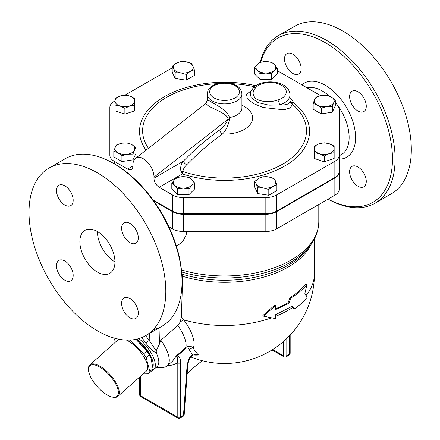 <?xml version="1.0" encoding="UTF-8"?>
<svg xmlns="http://www.w3.org/2000/svg" width="440" height="440" viewBox="0 0 440 440"><rect width="100%" height="100%" fill="white"/><g stroke="black" fill="none" stroke-linecap="round" stroke-linejoin="round"><path stroke-width="0.66" d="M107.173 394.972A20.46 8.354 48.4 0 1 88.495 369.782A20.46 8.354 48.4 0 1 109.681 375.452A20.46 8.354 48.4 0 1 112.778 397.166A20.46 8.354 48.4 0 1 107.173 394.972M112.778 397.166L113.487 397.282A21.082 8.608 -131.6 0 0 117.843 396.396A21.082 8.608 -131.6 0 0 110.292 374.913A21.082 8.608 -131.6 0 0 89.87 364.848A21.082 8.608 -131.6 0 0 88.468 369.067L88.495 369.782M89.87 364.848L118.239 339.686A21.082 8.608 48.4 0 1 118.921 339.213M126.533 340.098A21.082 8.608 48.4 0 1 143.402 356.015A21.082 8.608 48.4 0 1 146.218 371.234L117.843 396.396M136.092 339.29A21.703 8.861 48.4 0 1 150.706 357.423L149.303 354.91A24.492 9.999 -131.6 0 0 146.812 351.038L135.954 339.317M129.767 340.087L143.677 353.82A24.492 9.999 48.4 0 1 146.168 357.687L149.859 371.459A24.492 9.999 48.4 0 1 148.907 373.34L152.042 370.563A24.492 9.999 -131.6 0 0 152.994 368.676L150.986 358.083M115.346 342.254L114.598 339.466A24.492 9.999 48.4 0 1 115.055 338.316M148.907 373.34L143.968 373.225M146.812 351.038L143.677 353.82M149.303 354.91L146.168 357.687M152.994 368.676L149.859 371.459M136.785 339.13A22.941 9.367 48.4 0 1 152.911 366.905M260.106 73.761L257.246 70.175A9.922 5.726 0 0 0 265.837 73.04L260.106 73.761L260.106 79.519L254.381 73.793L254.381 68.035L257.246 64.449A9.922 5.726 0 0 0 257.246 70.175L254.381 68.035M274.428 70.175L271.562 73.761L265.837 73.04A9.922 5.726 0 0 0 274.428 70.175A9.922 5.726 0 0 0 274.428 64.449L277.288 68.035L274.428 70.175M265.837 61.584L271.562 62.31L274.428 64.449A9.922 5.726 0 0 0 265.837 61.584A9.922 5.726 0 0 0 257.246 64.449L260.106 62.31L265.837 61.584M313.159 103.455L314.639 99.539A9.922 5.726 0 0 0 317.207 105.072L313.159 103.455L313.159 109.214L321.255 113.889L321.255 108.13L317.207 105.072A9.922 5.726 0 0 0 326.788 106.552L321.255 108.13M333.806 102.504L332.321 106.42L326.788 106.552A9.922 5.726 0 0 0 333.806 102.504A9.922 5.726 0 0 0 331.238 96.971L335.286 100.034L333.806 102.504M316.124 97.07L321.657 95.491A9.922 5.726 0 0 0 314.639 99.539L316.124 97.07M321.657 95.491L327.19 95.354L331.238 96.971A9.922 5.726 0 0 0 321.657 95.491M314.303 146.107L319.264 143.732A9.922 5.726 0 0 0 314.303 148.693L314.303 146.107M319.264 153.654L314.303 152.724L314.303 148.693A9.922 5.726 0 0 0 319.264 153.654A9.922 5.726 0 0 0 329.18 153.654L324.22 156.03L319.264 153.654M324.22 142.802L329.18 143.732A9.922 5.726 0 0 0 319.264 143.732L324.22 142.802M334.142 148.693L334.142 152.724L329.18 153.654A9.922 5.726 0 0 0 334.142 148.693A9.922 5.726 0 0 0 329.18 143.732L334.142 146.107L334.142 148.693M262.873 176.737L268.4 176.869A9.922 5.726 0 0 0 258.819 178.354L262.873 176.737M256.251 183.887L254.771 181.412L258.819 178.354A9.922 5.726 0 0 0 256.251 183.887A9.922 5.726 0 0 0 263.269 187.935L257.736 187.803L256.251 183.887M273.933 178.448L275.418 180.923A9.922 5.726 0 0 0 268.4 176.869L273.933 178.448M272.85 186.456L268.802 189.514L263.269 187.935A9.922 5.726 0 0 0 272.85 186.456A9.922 5.726 0 0 0 275.418 180.923L276.898 184.839L272.85 186.456M188.991 177.397L191.857 179.537A9.922 5.726 0 0 0 183.266 176.677L188.991 177.397M174.669 179.537L177.535 177.397L183.266 176.677A9.922 5.726 0 0 0 174.669 179.537A9.922 5.726 0 0 0 174.669 185.268L171.809 183.128L174.669 179.537M194.716 183.128L191.857 185.268A9.922 5.726 0 0 0 191.857 179.537L194.716 183.128L194.716 188.881L188.991 194.612L177.535 194.612L177.535 188.854L174.669 185.268A9.922 5.726 0 0 0 183.266 188.133L177.535 188.854M191.857 185.268L188.991 188.854L183.266 188.133A9.922 5.726 0 0 0 191.857 185.268M135.938 147.703L134.459 150.178A9.922 5.726 0 0 0 131.89 144.645L135.938 147.703L135.938 153.461L132.974 159.852L132.974 154.094L127.446 154.226A9.922 5.726 0 0 0 134.459 150.178L132.974 154.094M122.309 143.16L127.842 143.028L131.89 144.645A9.922 5.726 0 0 0 122.309 143.16A9.922 5.726 0 0 0 115.291 147.213L116.776 144.738L122.309 143.16M117.86 152.746L113.812 151.129L115.291 147.213A9.922 5.726 0 0 0 117.86 152.746A9.922 5.726 0 0 0 127.446 154.226L121.913 155.804L117.86 152.746M134.794 104.192L134.794 105.05L129.839 105.98A9.922 5.726 0 0 0 134.794 101.019L134.794 110.809L124.878 114.114L124.878 108.356L119.917 105.98A9.922 5.726 0 0 0 129.839 105.98L124.878 108.356M129.839 96.063L134.794 98.439L134.794 101.019A9.922 5.726 0 0 0 129.839 96.063A9.922 5.726 0 0 0 119.917 96.063L124.878 95.128L129.839 96.063M114.956 101.019L114.956 98.439L119.917 96.063A9.922 5.726 0 0 0 114.956 101.019A9.922 5.726 0 0 0 119.917 105.98L114.956 105.05L114.956 101.019M271.562 73.761L271.562 79.519L277.288 73.793L277.288 68.035M332.321 106.42L332.321 112.178L335.286 105.787L335.286 100.034M332.321 112.178L321.255 113.889M324.22 156.03L324.22 161.788L334.142 158.482L334.142 151.866M324.22 161.788L314.303 158.482L314.303 151.866M276.898 184.839L276.898 190.597L268.802 195.272L268.802 189.514M268.802 195.272L257.736 193.562L257.736 187.803M257.736 193.562L254.771 187.171L254.771 181.412M188.991 194.612L188.991 188.854M177.535 194.612L171.809 188.881L171.809 183.128M132.974 159.852L121.913 161.562L113.812 156.888L113.812 151.129M121.913 161.562L121.913 155.804M124.878 114.114L114.956 110.809L114.956 104.192M271.562 79.519L260.106 79.519M186.23 74.421L180.697 72.842A9.922 5.726 0 0 0 190.278 71.363L186.23 74.421L186.23 80.179L175.164 78.469L175.164 72.71L173.679 68.794A9.922 5.726 0 0 0 180.697 72.842L175.164 72.71M192.847 65.83L194.326 69.746L190.278 71.363A9.922 5.726 0 0 0 192.847 65.83A9.922 5.726 0 0 0 185.829 61.782L191.362 63.36L192.847 65.83M176.248 63.261L180.296 61.644L185.829 61.782A9.922 5.726 0 0 0 176.248 63.261A9.922 5.726 0 0 0 173.679 68.794L172.2 66.325L176.248 63.261M175.164 78.469L172.2 72.078L172.2 66.325M186.23 80.179L194.326 75.504L194.326 69.746M334.851 178.019A15.031 8.679 0 0 0 339.257 171.881L339.257 189.09A15.031 8.679 180 0 1 334.851 195.228L334.851 178.019L276.463 211.728A15.031 8.679 0 0 1 265.837 214.269L183.266 214.269A15.031 8.679 0 0 1 172.634 211.728L153.626 200.75M168.867 226.765L172.634 228.938A15.031 8.679 180 0 0 183.266 231.479L265.837 231.479A15.031 8.679 180 0 0 276.463 228.938L334.851 195.228M152.994 199.881L172.634 211.222A15.031 8.679 0 0 0 183.266 213.763L265.837 213.763A15.031 8.679 0 0 0 276.463 211.222L334.851 177.513A15.031 8.679 0 0 0 339.257 171.375L339.257 171.881M127.655 169.054A7.442 4.296 -120 0 0 131.379 169.422A7.442 4.296 -120 0 0 132.918 166.018L127.655 169.054L114.246 161.31A15.031 8.679 180 0 1 109.841 155.172L109.841 124.207M207.191 100.656L205.782 103.559L207.29 104.918C210.87 108.493 225.33 112.172 227.981 118.305A3.718 2.266 168.2 0 1 229.504 117.541C227.013 109.439 213.521 103.626 209.281 100.821L207.191 100.656L207.191 93.874A17.364 10.021 0 0 0 212.273 100.964A17.364 10.021 0 0 0 231.193 103.136A17.364 10.021 0 0 0 241.912 93.874C240.823 86.372 235.818 85.047 229.697 83.281C220.044 82.165 213.202 83.947 209.171 88.644C208.428 88.99 207.768 90.734 207.191 93.874M253.171 88A3.718 2.684 42.6 0 1 255.91 87.483A16.12 9.306 180 0 1 281.545 85.267A16.12 9.306 180 0 1 277.706 100.067A3.718 1.425 72.9 0 1 279.455 105.001A19.839 11.457 0 0 0 289.988 94.886C289.366 80.245 262.048 78.017 253.171 88L250.278 92.378L251.114 97.713L258.104 102.625L268.857 105.16L279.455 105.001C286.5 105.215 290.004 103.922 289.96 101.129M250.844 91.201L246.532 94.177L247.275 98.593L253.215 103.444L262.966 107.47L283.8 109.841L290.378 107.905L292.402 104.286A3.718 3.443 -7.4 0 1 289.988 101.503L289.988 94.886M289.988 101.09A3.718 2.986 161.7 0 0 293.288 102.465A23.562 13.602 0 0 0 289.988 97.675M186.632 164.879A3.718 1.221 44.2 0 1 183.293 161.232C180.939 164.054 180.174 167.524 181 171.655A3.718 2.112 -8.3 0 0 182.864 171.518A81.934 47.306 180 0 0 284.229 163.207A81.934 47.306 180 0 0 292.402 104.286L293.288 102.465A85.008 49.077 0 0 1 287.848 164.093A85.008 49.077 0 0 1 182.331 173.938L182.864 171.518C183.216 169.054 184.476 166.843 186.632 164.879A197.566 114.064 -60 0 1 222.437 134.085C225.929 130.488 228.267 125.62 229.455 119.488L229.504 117.541A17.364 10.021 180 0 0 241.912 107.938L241.912 93.874M181 171.655L182.331 173.938L159.225 187.275A7.442 4.296 -120 0 1 153.962 178.167L153.962 177.155C154.402 166.43 141.262 153.109 135.476 158.416C133.804 159.781 132.952 161.975 132.918 165L132.918 166.018M335.286 104.154A14.883 8.591 180 0 1 339.257 109.995L339.257 155.172A15.031 8.679 180 0 1 334.851 161.31L276.463 195.019A15.031 8.679 180 0 1 265.837 197.56L183.266 197.56A15.031 8.679 180 0 1 172.634 195.019L159.225 187.275M277.288 70.664L320.617 95.678M192.495 65.115L256.614 65.115M109.841 155.172L109.841 107.503A15.031 8.679 180 0 1 114.246 101.365L114.956 100.953M125.026 95.139L172.2 67.903M227.981 118.305L227.849 119.449A3.718 1.249 -164.6 0 1 229.455 119.488M153.962 177.155L227.849 119.449C226.012 123.91 223.322 127.38 219.769 129.861A3.718 1.903 -125.1 0 0 222.437 134.085A28.012 16.17 0 0 0 250.646 123.838A28.012 16.17 0 0 0 241.912 105.27M339.257 171.375L339.257 155.172M292.182 306.339L293.546 308.391L294.498 308.847C299.497 305.393 303.661 301.625 306.988 297.555L304.87 293.409L306.988 284.394C302.891 289.394 297.567 293.915 291.016 297.957L288.998 303.209L275.699 309.557L275.699 305.503L263.417 316.129L275.699 318.665L275.699 314.617L292.606 306.07L294.498 308.847M275.699 308.688A89.903 51.904 0 0 0 288.123 302.704L290.114 297.468A89.903 51.904 0 0 0 305.866 284.086L306.988 284.394M275.699 305.503L275.006 304.915L262.889 315.48L263.417 316.129M288.123 302.704L288.998 303.209M290.114 297.468L291.016 297.957M181.781 273.702L182.655 276.326L181.406 316.745L180.23 321.97L177.826 325.495L160.826 340.202L159.643 343.613L156.195 350.834L156.393 353.199C152.548 350.939 148.979 347.479 145.679 342.826A3.52 0.303 146.5 0 0 149.198 340.379L145.64 335.665M192.979 354.915A64.015 40.04 -115.5 0 0 198.523 354.981A84.403 48.73 -60 0 1 193.204 348.128A35.503 14.493 -131.6 0 0 183.716 319.836L181.406 316.745M152.097 370.491A24.8 10.126 -131.6 0 0 153.654 369.611A24.8 10.126 -131.6 0 0 138.892 338.564M141.708 337.568L145.679 342.826M153.654 369.611L157.152 366.504A24.8 10.126 -131.6 0 0 156.393 353.199M202.538 360.762A62.002 35.8 120 0 0 187.115 374.292M195.041 354.486L198.523 354.981C196.257 353.892 194.26 353.683 192.533 354.354L189.228 358.215L189.618 358.457L192.274 355.322A2.481 1.199 -127.1 0 0 192.533 354.354A87.896 50.748 120 0 1 189.277 349.695A3.718 2.888 -30.5 0 1 193.204 348.128C191.538 346.043 189.112 345.791 185.928 347.375A3.718 1.518 -131.6 0 0 185.994 348.205C187.545 347.688 188.639 348.183 189.277 349.695M187.886 363.682L187.886 363.682A2.481 1.304 -175.8 0 1 187.165 364.518L183.486 415.261A2.481 1.304 4.2 0 0 184.206 414.431L187.886 363.682L189.618 358.457M180.708 362.769A2.481 1.43 180 0 1 177.199 362.769L177.199 416.867A2.481 1.43 0 0 0 180.708 416.867L180.708 362.769C180.714 359.288 179.691 356.901 177.639 355.614A2.481 2.008 106.9 0 1 176.88 356.582C177.711 358.132 177.815 360.195 177.199 362.769C174.614 364.749 171.523 365.574 167.921 365.244M185.994 348.205L177.639 355.614L176.259 355.949L176.88 356.582M177.826 325.495A31.004 12.656 48.4 0 1 185.928 347.375L176.259 355.949L172.651 361.048M155.909 367.609L163.091 367.356A31.004 12.656 -131.6 0 0 167.195 365.888A31.004 12.656 -131.6 0 0 160.826 340.202M271.43 317.884A89.903 51.904 180 0 1 183.716 319.836A7.442 1.435 -36.5 0 0 180.23 321.97M114.945 164.241L113.63 163.482A96.723 55.847 -120 0 0 113.625 163.482L114.945 164.241A94.864 54.769 60 0 1 182.023 280.429L182.023 281.947A96.723 55.847 -120 0 0 113.63 163.482L113.625 163.482A96.723 55.847 -120 0 0 65.263 158.691L49.044 168.058A96.723 55.847 -120 0 0 49.044 279.752A96.723 55.847 -120 0 0 145.772 335.588A96.723 55.847 -120 0 0 160.595 258.082A96.723 55.847 -120 0 0 97.405 172.849A96.723 55.847 -120 0 0 49.044 168.058M114.945 261.949A24.8 14.317 60 0 1 97.405 231.572A24.8 14.317 60 0 1 113.608 253.429A24.8 14.317 60 0 1 109.808 273.301A24.8 14.317 60 0 1 85.003 258.984A24.8 14.317 60 0 1 85.003 230.346A24.8 14.317 60 0 1 97.405 231.572M138.287 313.016A11.781 6.804 60 0 1 135.845 318.406A11.781 6.804 60 0 1 124.064 311.608A11.781 6.804 60 0 1 124.064 298.001A11.781 6.804 60 0 1 133.144 301.158A11.781 6.804 60 0 1 138.287 313.016M64.85 280.236A11.781 6.804 60 0 1 57.156 269.858A11.781 6.804 60 0 1 58.965 260.414A11.781 6.804 60 0 1 70.741 267.218A11.781 6.804 60 0 1 70.741 280.819A11.781 6.804 60 0 1 64.85 280.236M56.524 190.636A11.781 6.804 60 0 1 58.965 185.24A11.781 6.804 60 0 1 70.741 192.044A11.781 6.804 60 0 1 70.741 205.645A11.781 6.804 60 0 1 61.666 202.488A11.781 6.804 60 0 1 56.524 190.636M129.954 223.41A11.781 6.804 60 0 1 137.654 233.794A11.781 6.804 60 0 1 135.845 243.232A11.781 6.804 60 0 1 124.064 236.434A11.781 6.804 60 0 1 124.064 222.827A11.781 6.804 60 0 1 129.954 223.41M153.191 329.72A96.723 55.847 -120 0 0 161.992 326.222A96.723 55.847 -120 0 0 182.023 281.947M349.608 171.771A11.781 6.804 60 0 1 352.05 166.381A11.781 6.804 60 0 1 363.831 173.179A11.781 6.804 60 0 1 363.831 186.786A11.781 6.804 60 0 1 354.75 183.629A11.781 6.804 60 0 1 349.608 171.771M301.164 68.629A11.781 6.804 60 0 1 298.727 74.019A11.781 6.804 60 0 1 286.946 67.221A11.781 6.804 60 0 1 286.946 53.614A11.781 6.804 60 0 1 296.027 56.771A11.781 6.804 60 0 1 301.164 68.629M357.94 111.023A11.781 6.804 60 0 1 350.245 100.645A11.781 6.804 60 0 1 352.05 91.207A11.781 6.804 60 0 1 363.831 98.005A11.781 6.804 60 0 1 363.831 111.606A11.781 6.804 60 0 1 357.94 111.023M260.755 62.161A94.864 54.769 60 0 1 325.386 42.74A94.864 54.769 60 0 1 392.452 157.371A94.864 54.769 60 0 1 328.07 199.144M328.031 199.166A96.723 55.847 -120 0 0 375.067 203.209A96.723 55.847 -120 0 0 389.889 125.703A96.723 55.847 -120 0 0 326.7 40.463A96.723 55.847 -120 0 0 278.339 35.673A96.723 55.847 -120 0 0 260.277 62.266M375.067 203.209L391.286 193.842A96.723 55.847 -120 0 0 406.115 116.336A96.723 55.847 -120 0 0 342.925 31.097A96.723 55.847 -120 0 0 294.564 26.306L278.339 35.673M156.195 350.834L149.198 340.379L149.364 333.514M176.336 245.944L180.521 243.524L183.205 240.636L186.038 235.257L186.934 231.479M214.027 97.922A14.883 8.591 180 0 1 220.698 83.55A14.883 8.591 180 0 1 238.92 94.072A14.883 8.591 180 0 1 214.027 97.922M277.706 100.067C269.913 102.564 262.779 102.196 256.311 98.978C252.197 95.266 252.06 91.438 255.91 87.483M255.877 85.712A85.008 49.077 0 0 0 163.955 96.916A85.008 49.077 0 0 0 146.047 150.161M148.429 148.297A81.934 47.306 180 0 1 217.762 83.655M231.336 83.655A81.934 47.306 180 0 1 254.474 86.757M219.769 129.861A201.273 116.204 120 0 0 183.293 161.232L153.962 178.167M114.246 163.84L114.246 161.31M334.851 177.513L334.851 161.31M276.463 211.222L276.463 195.019M265.837 213.763L265.837 197.56M183.266 213.763L183.266 197.56M172.634 211.222L172.634 195.019M292.853 307.346A89.903 51.904 180 0 1 275.699 316.283M314.452 238.876L314.452 273.598A89.903 51.904 180 0 1 305.998 295.57M182.655 276.326A89.903 51.904 0 0 0 311.207 244.233M283.3 341.649L283.3 355.608A2.481 1.43 0 0 0 286.803 355.608L286.803 338.454M272.03 349.943L283.811 356.747A2.481 1.43 -60 0 1 283.3 355.608L272.723 349.503M286.291 356.747A2.481 1.43 -120 0 0 286.803 355.608L289.438 354.09A2.481 1.43 60 0 1 288.921 355.223L286.291 356.747A2.481 2.481 0 0 1 283.811 356.747M289.438 335.825L289.438 354.09A2.481 1.43 0 0 0 290.164 353.078L290.164 335.06M182.969 416.394L180.191 418A2.481 1.43 -120 0 0 180.708 416.867L183.486 415.261A2.481 1.43 60 0 1 182.969 416.394A2.481 2.481 0 0 0 184.206 414.431M189.228 358.215L187.165 364.518M139.645 377.058L139.645 394.592A2.481 1.43 0 0 0 140.371 395.604A2.481 1.43 120 0 0 140.882 396.737L177.711 418A2.481 1.43 -60 0 1 177.199 416.867L140.371 395.604L140.371 376.415M172.634 228.938L172.634 211.728M183.266 231.479L183.266 214.269M339.257 159.187A42.713 24.662 -120 0 0 354.734 128.904A42.713 24.662 -120 0 0 325.386 85.327A42.713 24.662 -120 0 0 301.791 84.81M306.983 87.802A37.807 21.829 60 0 1 322.399 91.053A37.807 21.829 60 0 1 329.186 95.981M335.286 102.317A37.807 21.829 60 0 1 339.257 155.617M159.643 343.613L160.034 327.355M181.643 271.986A93.412 53.933 0 0 0 309.826 246.098L307.379 249.255A90.734 52.388 180 0 1 182.116 274.175M318.791 204.501L318.791 221.551A94.243 54.412 180 0 1 181.44 269.935M276.463 228.938L276.463 211.728M265.837 231.479L265.837 214.269M242.049 108.719L241.912 107.938M205.788 103.505L135.476 158.416M288.921 355.223A2.481 2.481 0 0 0 290.164 353.078M190.696 356.884A89.903 89.903 0 0 0 314.452 273.598M195.047 354.486L192.274 355.322M177.711 418A2.481 2.481 0 0 0 180.191 418M139.645 394.592A2.481 2.481 0 0 0 140.882 396.737M172.706 361.004L167.195 365.888M145.767 335.594L161.986 326.227M309.826 246.098C315.711 238.507 318.703 230.329 318.791 221.551"/></g></svg>
